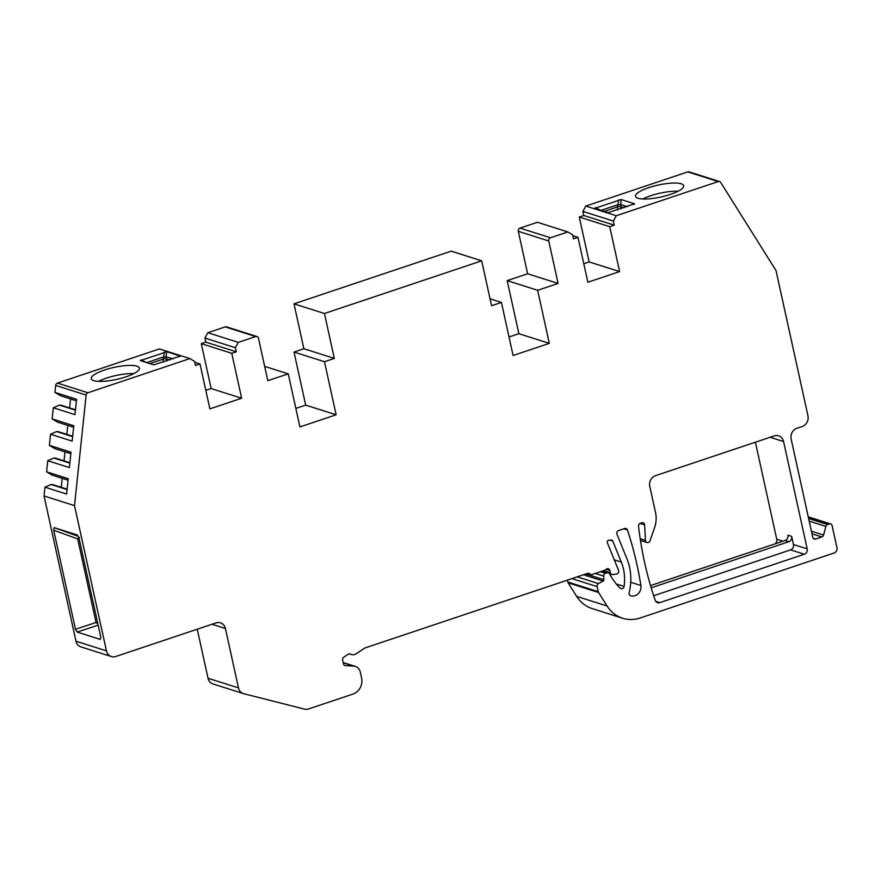 <?xml version="1.0" encoding="UTF-8"?>
<svg xmlns="http://www.w3.org/2000/svg" width="881" height="881" viewBox="0 0 881 881"><rect width="100%" height="100%" fill="white"/><g stroke="black" fill="none" stroke-linecap="round" stroke-linejoin="round"><path stroke-width="1.32" d="M583.784 263.716L589.136 261.921L579.269 217.012L583.806 215.493L582.903 211.407L585.788 206.066L616.248 215.735L718.224 181.563A2.588 2.302 107.6 0 1 720.713 182.455L776.029 270.588L807.954 415.81A8.634 7.676 107.6 0 1 802.195 426.514L796.898 428.287A8.634 7.676 -72.4 0 0 791.138 438.98L812.767 537.366A2.588 2.302 -72.4 0 0 815.575 539.062L821.885 536.947L811.985 533.809M76.416 400.778L60.426 395.701L54.952 392.408L55.679 385.415A2.588 2.302 -72.4 0 1 57.463 383.092L87.924 392.761A2.588 2.302 107.6 0 0 86.14 395.084L74.511 505.639L106.447 650.872A8.634 7.676 107.6 0 0 111.391 656.565A8.634 7.676 107.6 0 0 115.796 656.499L216.076 622.9A8.634 7.676 -72.4 0 1 220.481 622.845A8.634 7.676 -72.4 0 1 225.426 628.538L238.487 687.918A8.634 7.676 107.6 0 0 243.431 693.611A8.634 7.676 107.6 0 0 243.817 693.721L304.529 709.128A8.634 7.676 -72.4 0 0 308.548 708.952L352.94 694.074A12.951 11.519 -72.4 0 0 361.584 678.029L360.285 672.104A8.634 7.676 -72.4 0 0 355.329 666.399L343.161 662.545M87.924 392.761L189.9 358.589L194.58 361.408L195.472 365.483L200.009 363.963L209.887 408.872L241.636 398.234L231.758 353.325L236.295 351.805L235.392 347.731L238.277 342.379L255.666 336.553A2.588 2.302 107.6 0 1 258.474 338.238L267.802 380.702L288.252 373.852L299.914 426.922L336.135 414.786L305.674 405.117L294.012 352.048L303.868 348.744L293.99 303.835L451.226 251.151L481.687 260.82L491.565 305.729L501.421 302.425L513.094 355.495L549.315 343.359L518.854 333.69L507.181 280.621L527.631 273.771L558.091 283.44L537.641 290.29L549.315 343.359M294.012 352.048L324.472 361.717L336.135 414.786M324.472 361.717L334.328 358.413L324.45 313.504L481.687 260.82M616.248 215.735L613.363 221.076L614.266 225.162L609.729 226.681L619.607 271.59L587.858 282.228L577.98 237.319L573.443 238.839L572.551 234.753L567.871 231.945L550.482 237.771A2.588 2.302 107.6 0 0 548.753 240.976L558.091 283.44M808.615 518.502L827.578 524.514A2.588 2.302 107.6 0 0 825.882 526.398L823.57 535.064A2.588 2.302 -72.4 0 1 821.885 536.947M827.578 524.514L829.296 523.942A2.588 2.302 107.6 0 1 832.105 525.638L836.95 547.674A4.317 3.843 107.6 0 1 834.065 553.026L640.223 617.977A34.524 30.714 -72.4 0 1 622.592 618.231A34.524 30.714 -72.4 0 1 607.086 606.007L598.584 592.484A2.588 2.302 -72.4 0 1 598.265 591.691L597.153 586.636A2.588 2.302 107.6 0 1 598.496 583.596L603.199 581.02A1.299 1.156 -72.4 0 0 603.892 579.709L603.705 576.108A2.588 2.302 107.6 0 1 605.489 573.333L607.075 572.804A2.588 2.302 107.6 0 1 608.397 572.793L602.637 570.965M343.216 662.787L353.622 666.091L345.451 665.662A2.588 2.302 -72.4 0 1 343.458 663.856L342.632 660.1A2.588 2.302 -72.4 0 1 343.788 657.171L348.127 654.275A2.588 2.302 -72.4 0 1 350.352 654.12A6.905 6.145 -72.4 0 0 351.255 654.495A6.905 6.145 -72.4 0 0 356.298 653.702L364.547 648.196A2.588 2.302 -72.4 0 1 365.119 647.92L587.583 573.377A2.588 2.302 -72.4 0 1 589.818 573.938A2.588 2.302 -72.4 0 0 592.054 574.511L604.906 570.194A2.588 2.302 -72.4 0 0 605.974 569.489A2.588 2.302 -72.4 0 1 609.839 570.481L610.335 572.76A2.588 2.302 -72.4 0 0 612.747 574.544L616.524 574.027A2.588 2.302 -72.4 0 0 618.528 570.304L607.35 542.707A1.729 1.531 -72.4 0 1 608.815 540.218L611.392 540.108A1.729 1.531 -72.4 0 1 612.769 541.033L621.292 562.056A44.887 39.92 -72.4 0 1 624.089 586.46A2.588 2.302 107.6 0 1 620.191 588.2A60.426 53.741 107.6 0 1 609.696 573.96L609.663 573.883A2.588 2.302 107.6 0 0 608.397 572.793M353.622 666.091A8.634 7.676 -72.4 0 1 355.329 666.399M629.122 592.737A51.792 46.065 107.6 0 0 626.997 558.928L616.964 534.183A2.588 2.302 -72.4 0 1 618.572 530.56L624.684 528.512A2.588 2.302 -72.4 0 1 627.415 529.933A345.275 307.095 -72.4 0 1 640.894 585.502A8.634 7.676 107.6 0 1 630.631 595.743A8.634 7.676 107.6 0 1 630.565 595.721A2.588 2.302 107.6 0 1 629.122 592.737M655.783 601.404L659.77 602.659A4.317 3.843 -72.4 0 1 655.233 600.324A345.275 307.095 -72.4 0 1 638.538 526.21A2.588 2.302 -72.4 0 1 640.311 523.27L641.764 522.785A2.588 2.302 -72.4 0 1 644.628 524.911L645.454 540.372A2.588 2.302 -72.4 0 0 647.006 542.52L640.465 540.449M659.77 602.659L804.298 554.237A4.317 3.843 -72.4 0 0 807.183 548.885L783.572 441.513L770.137 437.251M647.006 542.52A2.588 2.302 -72.4 0 0 649.958 540.835L654.506 527.895A25.901 23.027 -72.4 0 0 655.519 512.467L649.771 486.345A8.634 7.676 -72.4 0 1 655.541 475.652L774.223 435.886A8.634 7.676 -72.4 0 1 778.628 435.82A8.634 7.676 -72.4 0 1 783.572 441.513M650.53 585.579L785.015 540.516A4.317 3.843 107.6 0 0 787.9 535.174L791.667 536.364A4.317 3.843 -72.4 0 1 788.781 541.716L785.015 540.516M651.202 587.814L788.781 541.716M775.159 543.819A4.317 3.843 107.6 0 0 776.723 539.216L755.391 442.196M791.667 536.364L793.462 544.524L807.183 548.885M653.691 595.743L790.576 549.876A4.317 3.843 107.6 0 0 793.462 544.524M567.386 580.139L567.805 582.022L598.265 591.691M622.592 618.231L592.131 608.562A34.524 30.714 -72.4 0 1 576.615 596.338L568.124 582.815A2.588 2.302 -72.4 0 1 567.805 582.022M585.788 206.066L687.764 171.894A2.588 2.302 -72.4 0 1 689.085 171.872L719.546 181.541M548.753 240.976L518.292 231.307A2.588 2.302 -72.4 0 1 520.021 228.102L537.41 222.276L567.871 231.945M518.292 231.307L527.631 273.771M509.02 336.983L518.854 333.69M295.851 408.41L305.674 405.117M235.392 347.731L204.932 338.062L207.817 332.71L225.206 326.884A2.588 2.302 -72.4 0 1 226.527 326.862L256.988 336.531M204.932 338.062L205.835 342.136L201.297 343.656L211.165 388.565L241.636 398.234M205.813 390.36L211.165 388.565M57.463 383.092L159.439 348.92L189.9 358.589M69.61 407.925L70.557 398.917M54.952 392.408L76.57 399.269L74.951 414.632L53.334 407.771L59.434 405.095L60.976 405.183L75.469 409.775M53.334 407.771L52.166 418.882L73.784 425.743L72.165 441.106L50.547 434.245L56.648 431.569L58.19 431.646L72.683 436.249M73.63 427.252L57.639 422.175L52.166 418.882M66.824 434.388L67.771 425.391M50.547 434.245L49.38 445.346L70.998 452.217L69.379 467.58L47.761 460.719L53.862 458.043L55.404 458.12L69.896 462.723M70.843 453.726L54.853 448.649L49.38 445.346M64.038 460.862L64.985 451.865M47.761 460.719L46.594 471.82L68.211 478.68L66.593 494.054L44.975 487.182L51.076 484.506L52.618 484.594L67.11 489.186M68.057 480.189L52.067 475.112L46.594 471.82M61.252 487.336L62.199 478.339M111.391 656.565L80.931 646.896A8.634 7.676 -72.4 0 1 75.975 641.203L44.05 495.97L44.975 487.182M197.245 629.21L208.026 678.249A8.634 7.676 -72.4 0 0 212.971 683.942A8.634 7.676 -72.4 0 0 213.356 684.052M44.05 495.97L74.511 505.639M54.159 527.631L77.308 534.976L79.059 538.291L100.83 637.315L100.236 639.408L77.132 632.073L75.469 629.265L53.697 530.241L54.159 527.631L78.409 536.375M98.22 625.444L97.626 622.724M75.469 629.265L96.051 622.482L97.262 623.495M96.051 622.482L77.671 538.886L53.697 530.241M79.609 537.608L77.671 538.886M56.648 431.569L72.638 436.646M51.076 484.506L67.066 489.583M53.862 458.043L69.852 463.12M59.434 405.095L75.425 410.172M638.009 198.258A24.668 6.145 -12.4 0 0 665.761 195.824A24.668 6.145 -12.4 0 0 683.7 185.726A24.668 6.145 -12.4 0 0 681.211 183.788A24.668 6.145 -12.4 0 0 653.449 186.221A24.668 6.145 -12.4 0 0 635.52 196.32A24.668 6.145 -12.4 0 0 638.009 198.258M594.675 208.39L621.127 199.524L634.584 203.797L608.121 212.662L594.554 208.345M634.584 203.797L633.769 204.579L634.584 203.797M207.817 332.71L238.277 342.379M93.727 380.636A24.668 6.145 -12.4 0 0 121.49 378.191A24.668 6.145 -12.4 0 0 139.418 368.093A24.668 6.145 -12.4 0 0 136.929 366.155A24.668 6.145 -12.4 0 0 109.167 368.588A24.668 6.145 -12.4 0 0 91.239 378.687A24.668 6.145 -12.4 0 0 93.727 380.636M140.354 360.615L166.806 351.75L180.264 356.023L153.801 364.888L140.233 360.571M180.264 356.023L179.449 356.816L180.264 356.023M293.99 303.835L324.45 313.504M577.98 237.319L572.738 235.656M589.136 261.921L619.607 271.59M609.729 226.681L579.269 217.012M678.161 191.221A24.668 6.145 -12.4 0 0 642.844 198.985M583.806 215.493L614.266 225.162M627.47 206.694L620.312 204.425A2.588 1.531 9.6 0 1 617.9 204.711L617.284 206.991A2.588 0.65 167.6 0 1 620.687 206.595L621.127 199.524M582.903 211.407L613.363 221.076M501.421 302.425L490.045 298.813M507.181 280.621L537.641 290.29M288.252 373.852L264.652 366.364M334.328 358.413L303.868 348.744M236.295 351.805L205.835 342.136M231.758 353.325L201.297 343.656M200.009 363.963L194.767 362.3M133.879 373.588A24.668 6.145 -12.4 0 0 98.573 381.352M170.011 359.977L166.366 358.82L165.98 356.651A2.588 1.531 9.6 0 1 163.58 356.937L162.963 359.228L163.602 362.124M776.723 539.216L782.978 541.198M790.576 549.876L804.298 554.237M639.947 523.424L644.628 524.911M640.19 538.709L645.454 540.372M815.575 539.062L813.185 538.302M823.57 535.064L811.412 531.21M809.187 521.1L825.882 526.398M808.351 517.301L829.296 523.942M576.615 596.338L607.086 606.007M568.124 582.815L598.584 592.484M571.923 578.619L597.153 586.636M577.231 576.846L598.496 583.596M583.464 574.753L603.199 581.02M585.81 573.972L603.892 579.709M595.27 573.432L603.705 576.108M600.39 571.714L605.489 573.333M601.965 571.185L607.075 572.804M616.271 583.971L624.089 586.46M614.288 559.831L621.292 562.056M610.037 540.163L612.769 541.033M610.335 572.76L603.617 570.635M609.839 570.481L606.15 569.313M587.825 573.311L589.818 573.938M349.658 653.9L350.352 654.12M344.46 665.342L345.451 665.662M238.487 687.918L208.026 678.249M211.991 624.266L225.426 628.538M75.975 641.203L106.447 650.872M77.132 632.073L97.725 625.29M55.679 385.415L86.14 395.084M550.482 237.771L520.021 228.102M718.224 181.563L687.764 171.894M225.206 326.884L255.666 336.553M621.171 208.808L620.687 206.595L624.332 207.751M617.922 209.898L617.284 206.991L604.146 211.396M618.726 199.811L617.9 204.711L600.963 210.383M595.479 207.597L600.633 210.284M149.825 363.622L162.963 359.228A2.588 0.65 167.6 0 1 166.366 358.82L166.85 361.034M164.406 352.037L163.58 356.937L146.642 362.62M141.158 359.833L146.312 362.509M173.139 358.93L165.98 356.651L166.806 351.75M630.719 582.264L640.894 585.502M623.825 528.798L627.415 529.933M808.251 516.828L830.618 523.92M611.821 574.467L609.597 573.762M590.733 574.522L587.352 573.454M351.255 654.495L349.317 653.889M243.431 693.611L212.971 683.942"/></g></svg>
